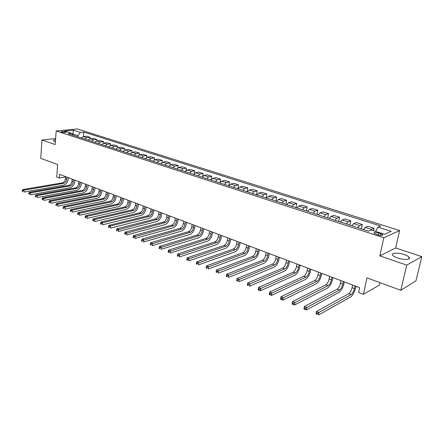 <?xml version="1.0" encoding="UTF-8"?>
<svg xmlns="http://www.w3.org/2000/svg" width="444" height="444" viewBox="0 0 444 444"><rect width="100%" height="100%" fill="white"/><g stroke="black" fill="none" stroke-linecap="round" stroke-linejoin="round"><path stroke-width="0.67" d="M55.528 139.771C53.846 139.96 53.158 140.315 53.463 140.837L55.383 141.764M397.585 257.958C403.862 260.19 411.338 259.69 409.085 257.231C408.252 256.266 406.593 255.356 404.112 254.506C397.907 252.331 390.52 252.797 392.718 255.267C393.523 256.21 395.143 257.109 397.585 257.958M61.788 132.179C64.275 132.701 65.723 132.684 66.128 132.123L65.529 131.812C63.054 131.296 61.605 131.313 61.194 131.874L61.788 132.179M399.639 230.53L77.389 128.954L56.172 130.974L383.821 237.756L399.639 230.53L395.66 247.968L379.798 255.883L406.715 265.118L421.8 256.632L395.66 247.968M421.8 256.632L415.973 280.847L400.804 290.287L366.977 277.889L363.397 294.289L379.537 285.015L380.064 282.684M55.617 138.567L41.969 140.01L40.737 158.336L57.637 164.53L56.704 177.051L59.252 178.027L65.618 176.995M406.715 265.118L400.804 290.287M363.397 294.289L358.602 292.457L359.634 287.679L59.529 174.348L59.252 178.027M380.802 233.749L378.621 233.044C375.391 232.245 373.854 232.329 374.009 233.3L378.044 234.976C381.291 235.781 382.833 235.697 382.673 234.726L380.802 233.749L380.425 235.487M375.652 231.413L378.038 227.128L380.641 226.029L83.811 132.079L83.433 136.569M378.038 227.128L391.197 231.318L384.571 234.293L371.256 229.998L368.531 231.152L68.076 133.666L71.601 133.311L64.563 131.036L73.388 130.186L80.414 132.423L83.811 132.079M379.798 255.883L383.821 237.756M41.969 140.01L55.178 144.544L56.172 130.974M72.872 135.02L72.944 134.055L72.211 134.132M77.8 136.819L77.9 135.653L72.944 134.055L73.388 130.186M370.324 230.392L371.412 229.37L374.037 228.26L373.504 230.719M81.391 137.984L83.306 136.58L86.702 136.219L90.143 137.324L90.021 138.717M88.045 140.143L89.96 138.722L93.345 138.345L96.842 139.466L96.709 140.903M94.8 142.335L96.714 140.898L100.094 140.509L103.646 141.647L103.508 143.123M101.665 144.561L103.58 143.112L106.954 142.707L110.562 143.862L110.417 145.382M108.641 146.825L110.556 145.36L113.919 144.938L117.588 146.115L117.432 147.686M115.734 149.129L117.649 147.641L121.001 147.208L124.731 148.401L124.564 150.028M122.944 151.465L124.858 149.967L128.199 149.511L131.99 150.727L131.812 152.42M130.27 153.84L132.184 152.325L135.514 151.854L139.372 153.091L139.177 154.856M137.723 156.26L139.632 154.723L142.957 154.24L146.87 155.494L146.664 157.343M145.299 158.719L147.208 157.165L150.516 156.66L154.501 157.936L154.279 159.873M153.002 161.216L154.917 159.646L158.208 159.124L162.26 160.423L162.016 162.465M160.845 163.764L162.754 162.171L166.034 161.633L170.152 162.954L169.886 165.107M168.82 166.35L170.724 164.735L173.987 164.18L178.183 165.523L177.894 167.815M176.934 168.981L178.838 167.349L182.084 166.772L186.352 168.137L186.03 170.579M185.192 171.662L187.091 170.008L190.321 169.414L194.661 170.801L194.311 173.421M193.595 174.392L195.493 172.716L198.707 172.1L203.124 173.515L202.736 176.329M202.153 177.167L204.046 175.469L207.237 174.831L211.738 176.274L211.305 179.326M210.867 179.992L212.754 178.272L215.923 177.611L220.502 179.082L220.019 182.412M219.736 182.873L221.623 181.13L224.769 180.447L229.431 181.94L228.882 185.614M228.771 185.803L230.652 184.038L233.777 183.333L238.522 184.854L237.923 188.772M237.978 188.789L239.849 186.996L242.946 186.269L247.785 187.818L247.164 191.769M247.352 191.83L249.223 190.015L252.292 189.261L257.22 190.842L256.577 194.822M256.91 194.933L258.769 193.09L261.81 192.313L266.833 193.923L266.167 197.935M266.65 198.091L268.498 196.226L271.512 195.421L276.634 197.058L275.94 201.104M276.579 201.315L278.421 199.423L281.402 198.59L286.619 200.261L285.903 204.34M286.702 204.601L288.533 202.68L291.48 201.815L296.803 203.519L296.059 207.637M297.019 207.947L298.845 205.999L301.759 205.111L307.181 206.849L306.416 210.994M307.548 211.366L309.363 209.385L312.237 208.464L317.771 210.24L316.977 214.424M318.293 214.846L320.091 212.843L322.927 211.888L328.571 213.697L327.75 217.915M329.248 218.404L331.041 216.367L333.833 215.384L339.593 217.227L338.739 221.484M340.437 222.033L342.213 219.963L344.96 218.948L350.838 220.829L349.955 225.125M351.853 225.741L353.618 223.637L356.321 222.588L362.315 224.509L361.405 228.838M363.508 229.52L365.257 227.389L367.91 226.301L374.037 228.26M357.886 227.694L359.64 225.58L362.315 224.509M346.342 223.948L348.113 221.867L350.838 220.829M335.037 220.285L336.824 218.232L339.593 217.227M323.965 216.689L325.757 214.668L328.571 213.697M313.109 213.164L314.918 211.172L317.771 210.24M302.469 209.718L304.29 207.753L307.181 206.849M292.041 206.332L293.873 204.395L296.803 203.519M281.818 203.013L283.655 201.104L286.619 200.261M271.789 199.761L273.637 197.88L276.634 197.058M261.954 196.57L263.808 194.716L266.833 193.923M252.303 193.44L254.162 191.608L257.22 190.842M242.829 190.365L244.7 188.561L247.785 187.818M233.538 187.351L235.414 185.57L238.522 184.854M224.414 184.388L226.296 182.634L229.431 181.94M215.462 181.485L217.344 179.753L220.502 179.082M206.665 178.632L208.552 176.917L211.738 176.274M198.03 175.83L199.922 174.142L203.124 173.515M189.544 173.077L191.442 171.406L194.661 170.801M181.208 170.368L183.111 168.726L186.352 168.137M173.021 167.715L174.925 166.089L178.183 165.523M164.974 165.101L166.883 163.497L170.152 162.954M157.065 162.537L158.974 160.95L162.26 160.423M149.289 160.012L151.199 158.447L154.501 157.936M141.647 157.531L143.556 155.988L146.87 155.494M134.127 155.095L136.042 153.569L139.372 153.091M126.74 152.697L128.649 151.188L131.99 150.727M119.469 150.338L121.384 148.845L124.731 148.401M112.315 148.019L114.23 146.542L117.588 146.115M105.278 145.732L107.193 144.278L110.562 143.862M98.357 143.49L100.272 142.047L103.646 141.647M91.542 141.275L93.456 139.849L96.842 139.466M84.837 139.1L86.752 137.69L90.143 137.324M80.414 132.423L77.9 135.653M73.06 135.281L71.601 133.311M352.647 285.037L352.086 287.684C351.343 290.615 350.238 292.607 348.779 293.667L316.517 311.499L318.975 312.521L318.47 315.046L350.621 296.936C352.808 295.332 354.456 292.335 355.572 287.951L355.933 286.28M355 285.925L354.434 288.572C353.685 291.508 352.58 293.512 351.121 294.577L317.382 313.364L316.4 312.953L316.2 313.964L317.183 314.374L317.382 313.364M317.183 314.374L316.017 314.025L316.517 311.499L316.4 312.953M341.042 280.652L340.498 283.278C339.777 286.18 338.672 288.15 337.185 289.183L304.401 306.477L306.804 307.47L306.321 309.973L339 292.418C341.22 290.853 342.873 287.895 343.961 283.544L344.305 281.885M343.345 281.524L342.796 284.149C342.069 287.057 340.964 289.033 339.482 290.076L305.228 308.303L304.262 307.903L304.073 308.902L305.034 309.301L305.228 308.303M305.034 309.301L306.321 309.973L303.924 308.974L304.401 306.477L304.262 307.903M329.676 276.362L329.154 278.965C328.449 281.84 327.339 283.788 325.835 284.798L292.557 301.559L294.905 302.536L294.439 305.011L327.617 287.99C329.87 286.458 331.524 283.538 332.584 279.232L332.917 277.589M331.929 277.217L331.407 279.82C330.697 282.7 329.587 284.654 328.088 285.664L293.34 303.352L292.402 302.963L292.213 303.951L293.151 304.345L293.34 303.352M293.151 304.345L294.439 305.011L292.096 304.035L292.557 301.559L292.402 302.963M318.542 272.161L318.037 274.736C317.349 277.589 316.245 279.509 314.718 280.497L280.974 296.753L283.272 297.708L282.822 300.166L316.472 283.655C318.753 282.162 320.407 279.276 321.439 275.002L321.761 273.376M320.751 272.993L320.246 275.574C319.552 278.432 318.442 280.358 316.922 281.346L281.718 298.512L280.797 298.129L280.619 299.112L281.535 299.495L281.718 298.512M281.535 299.495L282.822 300.166L280.53 299.206L280.974 296.753L280.797 298.129M307.637 268.043L307.148 270.596C306.477 273.426 305.372 275.319 303.824 276.285L269.641 292.052L271.889 292.985L271.462 295.421L305.55 279.404C307.859 277.944 309.518 275.097 310.523 270.862L310.833 269.247M309.801 268.859L309.313 271.417C308.636 274.253 307.526 276.151 305.988 277.117L270.346 293.778L269.447 293.406L269.275 294.378L270.174 294.755L270.346 293.778M270.174 294.755L271.462 295.421L269.219 294.483L269.641 292.052L269.447 293.406M296.947 264.002L296.481 266.539C295.826 269.342 294.716 271.217 293.151 272.155L258.558 287.451L260.756 288.361L260.345 290.781L294.849 275.241C297.186 273.815 298.845 271.007 299.828 266.805L300.127 265.201M299.067 264.807L298.596 267.344C297.935 270.152 296.831 272.028 295.271 272.977L259.224 289.149L258.341 288.783L258.18 289.749L259.057 290.115L259.224 289.149M259.057 290.115L260.345 290.781L258.147 289.86L258.558 287.451L258.341 288.783M286.474 260.045L286.019 262.565C285.381 265.34 284.271 267.194 282.695 268.109L247.708 282.95L249.861 283.844L249.461 286.236L284.365 271.162C286.719 269.769 288.378 266.994 289.338 262.831L289.632 261.239M288.55 260.833L288.095 263.353C287.451 266.134 286.341 267.987 284.771 268.914L248.34 284.615L247.475 284.26L247.319 285.214L248.179 285.575L248.34 284.615M248.179 285.575L247.319 285.214M247.708 282.95L247.475 284.26M276.201 256.171L275.763 258.663C275.141 261.422 274.031 263.248 272.438 264.147L237.09 278.543L239.194 279.415L238.811 281.79L274.081 267.16C276.462 265.801 278.122 263.059 279.06 258.93L279.337 257.353M278.238 256.937L277.8 259.44C277.173 262.199 276.063 264.03 274.475 264.929L237.684 280.181L236.841 279.831L236.691 280.78L237.529 281.13L237.684 280.181M237.529 281.13L236.691 280.78M237.09 278.543L236.841 279.831M266.134 252.37L265.712 254.839C265.101 257.576 263.991 259.379 262.387 260.256L226.69 274.226L228.754 275.08L228.388 277.439L264.002 263.242C266.406 261.91 268.065 259.202 268.981 255.106L269.247 253.546M268.132 253.119L267.704 255.6C267.094 258.336 265.984 260.145 264.38 261.028L227.25 275.835L226.429 275.491L226.279 276.434L227.106 276.779L227.25 275.835M227.106 276.779L226.279 276.434M226.69 274.226L226.429 275.491M256.255 248.64L255.849 251.093C255.256 253.802 254.146 255.583 252.525 256.443L216.506 270.002L218.526 270.84L218.176 273.171L254.118 259.396C256.543 258.092 258.203 255.417 259.096 251.359L259.352 249.806M258.219 249.378L257.809 251.837C257.209 254.551 256.099 256.338 254.484 257.198L217.038 271.584L216.228 271.245L216.089 272.183L216.894 272.516L217.038 271.584M216.894 272.516L216.089 272.183M216.506 270.002L216.228 271.245M246.57 244.977L246.176 247.413C245.599 250.1 244.489 251.865 242.857 252.703L206.532 265.862L208.508 266.683L208.175 268.997L244.422 255.622C246.864 254.351 248.523 251.704 249.395 247.68L249.645 246.143M248.49 245.704L248.096 248.146C247.513 250.838 246.403 252.603 244.772 253.446L207.032 267.416L206.238 267.088L206.105 268.015L206.898 268.343L207.032 267.416M206.898 268.343L206.105 268.015M206.532 265.862L206.238 267.088M237.068 241.392L236.685 243.806C236.119 246.47 235.015 248.213 233.366 249.034L196.759 261.805L198.696 262.609L198.374 264.907L234.909 251.92C237.374 250.677 239.033 248.063 239.882 244.072L240.121 242.546M238.955 242.102L238.572 244.522C238.001 247.191 236.896 248.94 235.248 249.761L197.23 263.336L196.453 263.014L196.326 263.93L197.097 264.258L197.23 263.336M197.097 264.258L196.326 263.93M196.759 261.805L196.453 263.014M227.739 237.867L227.372 240.265C226.823 242.907 225.719 244.633 224.059 245.432L187.185 257.831L189.083 258.619L188.772 260.9L225.58 248.29C228.061 247.075 229.715 244.489 230.547 240.531L230.78 239.016M229.592 238.567L229.221 240.97C228.666 243.617 227.561 245.343 225.907 246.148L187.623 259.335L186.863 259.019L186.741 259.929L187.501 260.251L187.623 259.335M187.501 260.251L186.741 259.929M187.185 257.831L186.863 259.019M218.587 234.415L218.237 236.791C217.693 239.41 216.589 241.114 214.924 241.902L177.794 253.94L179.659 254.712L179.359 256.971L216.422 244.727C218.914 243.54 220.568 240.981 221.384 237.057L221.606 235.553M220.407 235.098L220.052 237.479C219.508 240.104 218.404 241.814 216.733 242.602L178.211 255.417L177.467 255.106L177.345 256.01L178.094 256.321L178.211 255.417M178.094 256.321L177.345 256.01M177.794 253.94L177.467 255.106M209.607 231.019L209.263 233.383C208.736 235.98 207.631 237.662 205.955 238.434L168.598 250.122L170.418 250.877L170.135 253.119L207.431 241.231C209.94 240.065 211.594 237.54 212.387 233.644L212.604 232.151M211.388 231.696L211.044 234.06C210.517 236.663 209.413 238.35 207.737 239.122L168.981 251.576L168.254 251.271L168.137 252.17L168.87 252.47L168.981 251.576M168.87 252.47L168.137 252.17M168.598 250.122L168.254 251.271M200.782 227.689L200.455 230.031C199.939 232.612 198.84 234.277 197.153 235.026L159.574 246.376L161.361 247.119L161.089 249.339L198.607 237.795C201.132 236.658 202.78 234.16 203.557 230.297L203.763 228.815M202.536 228.349L202.203 230.697C201.687 233.278 200.583 234.948 198.901 235.703L159.934 247.808L159.218 247.508L159.107 248.396L159.823 248.696L159.934 247.808M159.823 248.696L159.107 248.396M159.574 246.376L159.218 247.508M192.124 224.42L191.808 226.745C191.303 229.304 190.204 230.947 188.506 231.685L150.727 242.702L152.481 243.434L152.214 245.637L189.943 234.426C192.48 233.311 194.128 230.841 194.883 227.006L195.083 225.535M193.845 225.069L193.523 227.395C193.018 229.959 191.919 231.607 190.221 232.345L151.06 244.117L150.361 243.823L150.255 244.705L150.954 244.994L151.06 244.117M150.954 244.994L150.255 244.705M150.727 242.702L150.361 243.823M183.616 221.206L183.311 223.515C182.823 226.052 181.724 227.683 180.014 228.399L142.047 239.105L143.767 239.816L143.517 242.002L181.429 231.113C183.983 230.025 185.625 227.578 186.369 223.776L186.563 222.316M185.309 221.845L184.998 224.153C184.504 226.695 183.405 228.327 181.701 229.054L142.358 240.493L141.669 240.204L141.569 241.075L142.258 241.364L142.358 240.493M142.258 241.364L141.569 241.075M142.047 239.105L141.669 240.204M175.263 218.054L174.969 220.341C174.486 222.86 173.393 224.47 171.678 225.175L133.527 235.57L135.22 236.269L134.976 238.439L173.071 227.861C175.635 226.795 177.278 224.375 178 220.601L178.188 219.158M176.923 218.676L176.629 220.973C176.14 223.493 175.047 225.108 173.332 225.818L133.822 236.935L133.145 236.652L133.05 237.523L133.722 237.801L133.822 236.935M133.722 237.801L133.05 237.523M133.527 235.57L133.145 236.652M167.055 214.952L166.772 217.227C166.3 219.725 165.207 221.317 163.486 222.006L125.175 232.101L126.834 232.789L126.601 234.943L164.863 224.67C167.432 223.621 169.075 221.229 169.78 217.488L169.963 216.05M168.687 215.568L168.398 217.843C167.926 220.346 166.833 221.945 165.113 222.638L125.441 233.45L124.781 233.172L124.686 234.032L125.352 234.31L125.441 233.45M125.352 234.31L124.686 234.032M125.175 232.101L124.781 233.172M158.991 211.905L158.719 214.163C158.258 216.644 157.165 218.22 155.439 218.898L116.972 228.699L118.604 229.376L118.382 231.507L156.793 221.528C159.379 220.507 161.017 218.137 161.705 214.424L161.877 212.998M160.595 212.51L160.317 214.768C159.857 217.255 158.763 218.837 157.037 219.514L117.222 230.025L116.572 229.753L116.483 230.608L117.133 230.88L117.222 230.025M117.133 230.88L116.483 230.608M116.972 228.699L116.572 229.753M151.065 208.913L150.805 211.155C150.355 213.614 149.262 215.174 147.53 215.834L108.924 225.358L110.523 226.024L110.312 228.138L148.868 218.442C151.459 217.443 153.091 215.101 153.768 211.416L153.935 210.001M152.642 209.507L152.375 211.749C151.926 214.213 150.832 215.778 149.101 216.444L110.523 226.024L109.152 226.662L108.514 226.396L108.43 227.245L109.069 227.511L109.152 226.662M109.069 227.511L108.43 227.245M108.924 225.358L108.514 226.396M143.273 205.972L143.024 208.197C142.585 210.639 141.492 212.182 139.755 212.831L101.021 222.078L102.592 222.733L102.386 224.831L141.075 215.412C143.678 214.43 145.305 212.115 145.971 208.458L146.132 207.048M144.822 206.554L144.566 208.785C144.128 211.227 143.035 212.776 141.303 213.425L102.592 222.733L101.226 223.365L100.599 223.104L100.522 223.943L101.149 224.209L101.226 223.365M101.149 224.209L100.522 223.943M101.021 222.078L100.599 223.104M135.62 203.08L135.376 205.289C134.943 207.709 133.86 209.241 132.118 209.873L93.262 218.859L94.805 219.497L94.611 221.584L133.416 212.432C136.025 211.472 137.651 209.18 138.3 205.55L138.456 204.151M137.141 203.657L136.896 205.866C136.463 208.292 135.376 209.823 133.633 210.462L94.805 219.497L93.451 220.13L92.835 219.869L92.757 220.707L93.373 220.962L93.451 220.13M93.373 220.962L92.757 220.707M93.262 218.859L92.835 219.869M128.088 200.238L127.855 202.431C127.434 204.834 126.351 206.349 124.603 206.971L85.642 215.695L87.157 216.328L86.969 218.393L125.891 209.507C128.505 208.563 130.125 206.288 130.758 202.686L130.908 201.304M129.587 200.805L129.348 202.997C128.927 205.406 127.844 206.921 126.096 207.548L87.157 216.328L85.809 216.944L85.204 216.694L85.131 217.521L85.736 217.776L85.809 216.944M85.736 217.776L85.131 217.521M85.642 215.695L85.204 216.694M120.69 197.441L120.463 199.617C120.052 202.003 118.97 203.502 117.216 204.112L78.155 212.593L79.643 213.209L79.465 215.262L118.487 206.627C121.107 205.7 122.727 203.452 123.349 199.878L123.493 198.501M122.161 197.996L121.934 200.177C121.517 202.569 120.435 204.068 118.687 204.678L79.643 213.209L78.305 213.825L77.711 213.575L77.645 214.397L78.238 214.646L78.305 213.825M78.238 214.646L77.645 214.397M78.155 212.593L77.711 213.575M113.409 194.694L113.192 196.853C112.793 199.223 111.71 200.705 109.957 201.304L70.801 209.54L72.261 210.145L72.095 212.182L111.205 203.79C113.836 202.886 115.451 200.66 116.056 197.114L116.195 195.743M114.857 195.238L114.635 197.402C114.23 199.778 113.153 201.26 111.4 201.865L72.261 210.145L70.935 210.756L70.352 210.512L70.285 211.327L70.868 211.572L70.935 210.756M70.868 211.572L70.285 211.327M70.801 209.54L70.352 210.512M106.249 191.991L106.044 194.133C105.65 196.487 104.568 197.957 102.808 198.54L63.575 206.543L65.013 207.137L64.852 209.163L104.046 201.004C106.677 200.122 108.292 197.913 108.885 194.389L109.019 193.035M107.67 192.53L107.465 194.677C107.065 197.031 105.988 198.501 104.229 199.09L65.013 207.137L63.692 207.737L63.12 207.498L63.054 208.308L63.631 208.547L63.692 207.737M63.631 208.547L63.054 208.308M63.575 206.543L63.12 207.498M99.206 189.333L99.006 191.458C98.618 193.795 97.547 195.249 95.782 195.821L56.477 203.596L57.887 204.179L57.731 206.188L97.003 198.268C99.639 197.397 101.249 195.216 101.831 191.714L101.959 190.371M100.605 189.86L100.405 191.991C100.017 194.328 98.94 195.787 97.181 196.365L57.887 204.179L56.577 204.773L56.011 204.54L55.95 205.344L56.516 205.578L56.577 204.773M56.516 205.578L55.95 205.344M56.477 203.596L56.011 204.54M92.274 186.713L92.086 188.828C91.708 191.148 90.637 192.585 88.872 193.151L49.495 200.699L50.882 201.276L50.738 203.269L90.077 195.571C92.718 194.722 94.322 192.557 94.888 189.083L95.01 187.745M93.656 187.235L93.462 189.349C93.079 191.675 92.008 193.118 90.243 193.678L50.882 201.276L49.584 201.865L49.029 201.632L48.968 202.431L49.523 202.658L49.584 201.865M49.523 202.658L48.968 202.431M49.495 200.699L49.029 201.632M85.459 184.138L85.276 186.241C84.904 188.539 83.838 189.965 82.068 190.52L42.635 197.852L44 198.418L43.862 200.399L83.256 192.918C85.903 192.086 87.507 189.943 88.062 186.491L88.178 185.165M86.813 184.649L86.63 186.752C86.258 189.061 85.187 190.487 83.422 191.042L44 198.418L42.707 199.001L42.163 198.773L42.108 199.567L42.652 199.794L42.707 199.001M42.652 199.794L42.108 199.567M42.635 197.852L42.163 198.773M78.749 181.607L78.571 183.688C78.211 185.975 77.145 187.39 75.375 187.929L35.892 195.055L37.229 195.61L37.102 197.574L76.546 190.31C79.198 189.488 80.797 187.368 81.341 183.944L81.452 182.628M80.081 182.107L79.903 184.199C79.543 186.486 78.477 187.901 76.707 188.445L37.229 195.61L35.947 196.187L35.409 195.959L35.359 196.748L35.897 196.97L35.947 196.187M35.897 196.97L35.359 196.748M35.892 195.055L35.409 195.959M72.144 179.11L71.978 181.185C71.623 183.45 70.557 184.854 68.787 185.381L29.26 192.302L30.575 192.846L30.453 194.799L69.947 187.74C72.6 186.935 74.192 184.837 74.725 181.435L74.831 180.125M73.46 179.609L73.288 181.679C72.933 183.955 71.867 185.353 70.097 185.886L30.575 192.846L29.298 193.418L28.771 193.201L28.727 193.978L29.249 194.2L29.298 193.418M29.249 194.2L28.727 193.978M29.26 192.302L28.771 193.201M65.645 176.657L65.484 178.716C65.135 180.969 64.075 182.356 62.299 182.873L22.738 189.594L24.032 190.132L23.915 192.069L63.448 185.209C66.1 184.421 67.693 182.34 68.215 178.965L68.315 177.667M66.939 177.145L66.772 179.204C66.428 181.463 65.362 182.85 63.592 183.372L24.032 190.132L22.766 190.698L22.244 190.482L22.2 191.259L22.716 191.469L22.766 190.698M22.716 191.469L22.2 191.259M22.738 189.594L22.244 190.482M365.257 227.389L371.412 229.37M353.618 223.637L359.64 225.58M342.213 219.963L348.113 221.867M331.041 216.367L336.824 218.232M320.091 212.843L325.757 214.668M309.363 209.385L314.918 211.172M298.845 205.999L304.29 207.753M288.533 202.68L293.873 204.395M278.421 199.423L283.655 201.104M268.498 196.226L273.637 197.88M258.769 193.09L263.808 194.716M249.223 190.015L254.162 191.608M239.849 186.996L244.7 188.561M230.652 184.038L235.414 185.57M221.623 181.13L226.296 182.634M212.754 178.272L217.344 179.753M204.046 175.469L208.552 176.917M195.493 172.716L199.922 174.142M187.091 170.008L191.442 171.406M178.838 167.349L183.111 168.726M170.724 164.735L174.925 166.089M162.754 162.171L166.883 163.497M154.917 159.646L158.974 160.95M147.208 157.165L151.199 158.447M139.632 154.723L143.556 155.988M132.184 152.325L136.042 153.569M124.858 149.967L128.649 151.188M117.649 147.641L121.384 148.845M110.556 145.36L114.23 146.542M103.58 143.112L107.193 144.278M96.714 140.898L100.272 142.047M89.96 138.722L93.456 139.849M83.306 136.58L86.752 137.69M378.188 235.02L378.621 233.044M354.434 288.572L352.086 287.684M351.121 294.577L348.779 293.667M342.796 284.149L340.498 283.278M339.482 290.076L337.185 289.183M331.407 279.82L329.154 278.965M328.088 285.664L325.835 284.798M320.246 275.574L318.037 274.736M316.922 281.346L314.718 280.497M309.313 271.417L307.148 270.596M305.988 277.117L303.824 276.285M298.596 267.344L296.481 266.539M295.271 272.977L293.151 272.155M288.095 263.353L286.019 262.565M284.771 268.914L282.695 268.109M277.8 259.44L275.763 258.663M274.475 264.929L272.438 264.147M267.704 255.6L265.712 254.839M264.38 261.028L262.387 260.256M257.809 251.837L255.849 251.093M254.484 257.198L252.525 256.443M248.096 248.146L246.176 247.413M244.772 253.446L242.857 252.703M238.572 244.522L236.685 243.806M235.248 249.761L233.366 249.034M229.221 240.97L227.372 240.265M225.907 246.148L224.059 245.432M220.052 237.479L218.237 236.791M216.733 242.602L214.924 241.902M211.044 234.06L209.263 233.383M207.737 239.122L205.955 238.434M202.203 230.697L200.455 230.031M198.901 235.703L197.153 235.026M193.523 227.395L191.808 226.745M190.221 232.345L188.506 231.685M184.998 224.153L183.311 223.515M181.701 229.054L180.014 228.399M176.629 220.973L174.969 220.341M173.332 225.818L171.678 225.175M168.398 217.843L166.772 217.227M165.113 222.638L163.486 222.006M160.317 214.768L158.719 214.163M157.037 219.514L155.439 218.898M152.375 211.749L150.805 211.155M149.101 216.444L147.53 215.834M144.566 208.785L143.024 208.197M141.303 213.425L139.755 212.831M136.896 205.866L135.376 205.289M133.633 210.462L132.118 209.873M129.348 202.997L127.855 202.431M126.096 207.548L124.603 206.971M121.934 200.177L120.463 199.617M118.687 204.678L117.216 204.112M114.635 197.402L113.192 196.853M111.4 201.865L109.957 201.304M107.465 194.677L106.044 194.133M104.229 199.09L102.808 198.54M100.405 191.991L99.006 191.458M97.181 196.365L95.782 195.821M93.462 189.349L92.086 188.828M90.243 193.678L88.872 193.151M86.63 186.752L85.276 186.241M83.422 191.042L82.068 190.52M79.903 184.199L78.571 183.688M76.707 188.445L75.375 187.929M73.288 181.679L71.978 181.185M70.097 185.886L68.787 185.381M66.772 179.204L65.484 178.716M63.592 183.372L62.299 182.873M408.68 258.957L409.085 257.231M382.534 235.359L382.673 234.726"/></g></svg>
